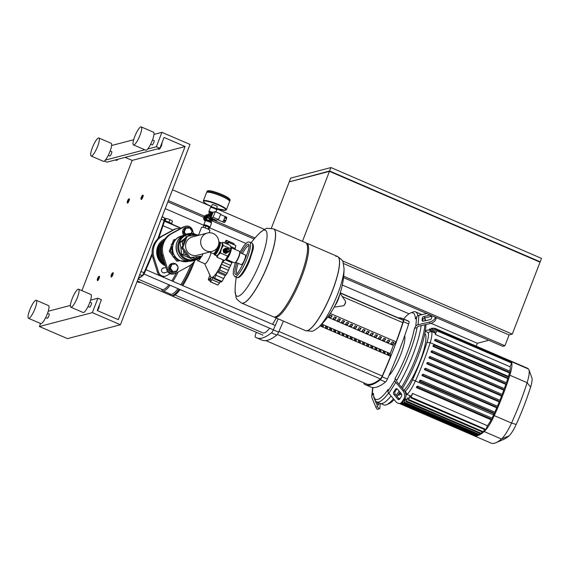 <?xml version="1.0" encoding="UTF-8"?>
<svg xmlns="http://www.w3.org/2000/svg" width="570" height="570" viewBox="0 0 570 570"><rect width="100%" height="100%" fill="white"/><g stroke="black" fill="none" stroke-linecap="round" stroke-linejoin="round"><path stroke-width="0.85" d="M140.819 282.492A5.878 5.65 -104.7 0 1 137.092 281.544M226.454 248.541A2.002 1.924 75.3 0 0 226.098 252.346A2.002 1.924 75.3 0 0 227.459 252.403M227.316 252.446L226.468 252.667A2.002 1.924 -104.7 0 1 224.038 250.579A2.002 1.924 -104.7 0 1 225.456 248.798L226.304 248.577M227.736 252.325A2.002 1.924 -104.7 0 1 225.314 249.66A2.002 1.924 -104.7 0 1 226.732 248.47M225.578 249.589A2.002 1.924 -104.7 0 1 228.798 249.061A2.002 1.924 -104.7 0 1 227.872 252.296A2.002 1.924 -104.7 0 1 225.578 249.589M227.715 251.491A1.176 1.133 -104.7 0 1 226.311 249.909A1.176 1.133 -104.7 0 1 227.117 249.211M227.836 251.456A1.176 1.133 -104.7 0 1 226.411 249.888A1.176 1.133 -104.7 0 1 227.238 249.183M227.979 251.413A1.176 1.133 -104.7 0 1 226.554 249.845A1.176 1.133 -104.7 0 1 227.387 249.147M228.128 251.377A1.176 1.133 -104.7 0 1 226.703 249.81A1.176 1.133 -104.7 0 1 227.537 249.104M226.853 249.767A1.176 1.133 -104.7 0 1 228.321 249.14A1.176 1.133 -104.7 0 1 228.962 250.679A1.176 1.133 -104.7 0 1 227.487 251.306A1.176 1.133 -104.7 0 1 226.853 249.767M227.181 249.803A0.983 0.941 -104.7 0 1 228.399 249.282A0.983 0.941 -104.7 0 1 228.933 250.565A0.983 0.941 -104.7 0 1 227.708 251.085A0.983 0.941 -104.7 0 1 227.181 249.803M218.887 242.67A6.277 1.404 113.3 0 1 218.923 242.656A6.277 1.404 113.3 0 1 219.03 242.62A6.277 1.404 113.3 0 1 218.495 247.943A6.277 1.404 113.3 0 1 214.577 254.156A6.277 1.404 113.3 0 1 214.085 253.871L214.363 254.612A6.861 1.532 -66.7 0 0 214.612 254.918A6.861 1.532 -66.7 0 0 214.89 254.925A6.861 1.532 -66.7 0 0 218.965 248.677A6.861 1.532 -66.7 0 0 220.048 242.314A6.861 1.532 -66.7 0 0 219.763 242.3A6.861 1.532 -66.7 0 0 219.649 242.343A6.861 1.532 -66.7 0 0 219.536 242.4M216.379 255.681A7.061 1.575 -66.7 0 0 216.928 256.016A7.061 1.575 -66.7 0 0 218.217 254.897A7.061 1.575 -66.7 0 0 221.338 249.026A7.061 1.575 -66.7 0 0 222.557 243.654A7.061 1.575 -66.7 0 0 221.937 243.034A7.061 1.575 -66.7 0 0 221.816 243.077M239.464 251.327A6.277 1.404 113.3 0 1 239.692 251.612A6.277 1.404 113.3 0 1 238.267 257.647A6.277 1.404 113.3 0 1 234.854 262.827A6.277 1.404 113.3 0 1 234.755 262.863A6.277 1.404 113.3 0 1 234.498 262.856L226.076 259.222A6.277 1.404 -66.7 0 0 226.333 259.229A6.277 1.404 -66.7 0 0 230.052 253.515A6.277 1.404 -66.7 0 0 231.042 247.701L239.464 251.327M235.246 262.649A5.878 1.311 -66.7 0 0 235.339 262.62A5.878 1.311 -66.7 0 0 238.538 257.761A5.878 1.311 -66.7 0 0 239.877 252.104L239.692 251.612M221.759 243.055L222.891 242.271L222.557 243.654L223.347 245.52L221.338 249.026L220.455 253.016L218.217 254.897L217.106 257.262L224.402 260.405L225.62 259.549L229.76 252.66L230.993 247.451A7.061 1.575 113.3 0 1 229.76 252.66A7.061 1.575 113.3 0 1 226.639 258.531A7.061 1.575 113.3 0 1 225.863 259.35A7.061 1.575 113.3 0 1 225.777 259.421M230.978 247.287L230.187 245.413L222.891 242.271M217.106 257.262L216.308 255.396M214.085 253.871A6.277 1.404 113.3 0 1 214.007 253.415M223.347 245.52L230.643 248.662M220.455 253.016L227.751 256.158M227.686 252.346L226.041 253.443A2.643 2.544 -104.7 0 1 225.798 253.472L223.632 252.538A2.643 2.544 -104.7 0 1 223.483 252.332L223.141 249.938A2.643 2.544 -104.7 0 1 223.226 249.703L225.471 248.128A2.643 2.544 -104.7 0 1 225.713 248.1L226.86 248.427M223.483 252.332L223.889 252.225L223.554 249.824A2.643 2.544 -104.7 0 1 223.639 249.596L225.471 248.128M223.141 249.938L223.554 249.824M225.798 253.472L224.046 252.424A2.643 2.544 -104.7 0 1 223.889 252.225M223.632 252.538L224.046 252.424M223.226 249.703L223.639 249.596M305.563 330.65A40.385 9.013 -66.7 0 0 305.606 330.671A40.385 9.013 -66.7 0 0 307.266 330.735A40.385 9.013 -66.7 0 0 332.502 290.728A40.385 9.013 -66.7 0 0 337.597 256.507L337.504 256.464A40.385 9.013 113.3 0 1 331.134 293.906A40.385 9.013 113.3 0 1 307.173 330.693A40.385 9.013 113.3 0 1 305.513 330.636A40.385 9.013 -66.7 0 0 307.173 330.693A40.385 9.013 -66.7 0 0 331.134 293.906A40.385 9.013 -66.7 0 0 337.504 256.464A40.385 9.013 -66.7 0 0 335.844 256.4M344.066 268.648A81.168 81.168 0 0 1 318.879 327.045L318.879 327.045A35.903 8.016 -66.7 0 0 337.746 293.828A35.903 8.016 -66.7 0 0 344.066 268.648L343.076 262.407C343.368 261.331 341.537 259.364 337.597 256.507A40.385 9.013 -66.7 0 0 337.547 256.486M306.062 242.991A40.385 9.013 113.3 0 1 306.617 243.148A40.385 9.013 113.3 0 1 300.255 280.59A40.385 9.013 113.3 0 1 276.293 317.376A40.385 9.013 113.3 0 1 274.626 317.312A40.385 9.013 113.3 0 1 274.134 317.013M273.586 228.898A40.385 9.013 113.3 0 1 273.629 228.912L305.57 242.692A40.385 9.013 113.3 0 1 299.2 280.134A40.385 9.013 113.3 0 1 275.239 316.92A40.385 9.013 113.3 0 1 273.579 316.856L241.637 303.083A40.385 9.013 -66.7 0 0 243.305 303.147A40.385 9.013 -66.7 0 0 267.266 266.354A40.385 9.013 -66.7 0 0 273.629 228.912A40.385 9.013 113.3 0 1 267.266 266.354A40.385 9.013 113.3 0 1 243.305 303.147A40.385 9.013 113.3 0 1 241.637 303.083A40.385 9.013 113.3 0 1 241.594 303.062M251.199 242.727A81.168 81.168 0 0 1 260.269 232.503L260.269 232.503A35.903 8.016 113.3 0 1 260.789 260.64A35.903 8.016 113.3 0 1 238.345 296.201A35.903 8.016 113.3 0 1 235.082 290.899L236.066 297.141C235.773 298.217 237.605 300.183 241.545 303.048L241.637 303.083M235.773 262.314L241.16 264.637A5.273 1.176 -66.7 0 0 241.374 264.644A5.273 1.176 -66.7 0 0 244.502 259.842A5.273 1.176 -66.7 0 0 245.335 254.954L239.956 252.631M218.823 243.518L218.887 243.547A5.273 1.176 113.3 0 1 218.061 248.435A5.273 1.176 113.3 0 1 214.933 253.237A5.273 1.176 113.3 0 1 214.712 253.23L214.356 253.073M211.769 213.971A3.235 3.107 75.3 0 0 210.708 216.728M211.912 213.615A3.235 3.107 75.3 0 0 210.53 218.809A3.235 3.107 75.3 0 0 213.672 219.835L214.014 219.742M217.861 219.792L222.343 221.723A2.943 0.656 -66.7 0 0 222.35 221.73L224.281 222.564A2.943 0.656 -66.7 0 0 224.53 222.499L222.599 221.666A2.943 0.656 -66.7 0 0 223.469 220.561L225.392 221.395A2.943 0.656 -66.7 0 0 225.798 220.633L223.868 219.799A2.943 0.656 -66.7 0 0 224.295 218.816A2.943 0.656 -66.7 0 0 224.623 217.861L226.554 218.695L225.798 220.633M226.71 217.996L224.78 217.163A2.943 0.656 -66.7 0 0 224.666 216.322L226.589 217.156L226.71 217.996A2.943 0.656 -66.7 0 1 226.554 218.695M224.666 216.322A2.943 0.656 -66.7 0 0 224.658 216.322L220.526 214.534M225.392 221.395L224.53 222.499M220.725 214.014L218.566 219.607L213.13 217.263L215.289 211.669L220.725 214.014M213.13 217.263L210.907 217.84L216.344 220.191L218.566 219.607M210.907 217.84L213.066 212.254L215.289 211.669M216.664 220.106A0.67 0.641 -104.7 0 1 215.909 220.312L211.135 218.26A0.67 0.641 -104.7 0 1 210.772 217.384L212.667 212.482A0.67 0.641 -104.7 0 1 213.501 212.126L213.515 212.133M211.62 218.716A3.235 3.107 75.3 0 0 213.871 219.685M205.293 220.875A2.551 2.444 -104.7 0 1 204.566 216.443M205.015 220.476A2.551 2.444 -104.7 0 1 204.103 219.258M203.96 218.018A2.551 2.444 -104.7 0 1 204.402 216.871M205.3 220.854L203.69 218.716L204.815 215.795L205.414 215.638M204.473 218.51L203.69 218.716M209.04 215.147L208.178 215.759L208.378 215.317M207.373 217.932L207.672 217.077L210.273 220.063M208.641 218.388L208.114 216.365L209.026 215.31M208.257 215.51L207.387 217.768M207.729 216.465L206.497 219.92A2.551 0.427 -158.9 0 1 206.596 219.856A2.551 0.427 -158.9 0 1 209.568 220.661A2.551 0.427 -158.9 0 1 211.256 221.759L211.506 223.29L209.974 227.252A3.334 0.556 -158.9 0 0 207.765 225.82A3.334 0.556 -158.9 0 0 203.882 224.765A3.334 0.556 -158.9 0 0 203.754 224.858L205.286 220.889A3.334 0.556 21.1 0 1 205.414 220.804A3.334 0.556 21.1 0 1 209.297 221.851A3.334 0.556 21.1 0 1 211.506 223.29M208.114 216.365L209.047 215.239M207.672 217.077L207.9 216.408L208.036 217.754M229.61 201.267A12.355 2.073 -158.9 0 0 229.731 201.11A12.355 2.073 -158.9 0 0 221.545 195.788A12.355 2.073 -158.9 0 0 206.682 192.218A12.355 2.073 -158.9 0 0 206.661 192.418M216.222 209.105L216.272 208.969A2.629 0.442 -158.9 0 0 214.534 207.836A2.629 0.442 -158.9 0 0 211.37 207.074L211.32 207.209A2.743 0.463 -158.9 0 1 211.263 207.038A2.743 0.463 -158.9 0 1 214.562 207.829A2.743 0.463 -158.9 0 1 216.386 209.012A2.743 0.463 -158.9 0 1 216.222 209.09M216.386 209.012L217.291 206.668A2.743 0.463 -158.9 0 0 215.467 205.485A2.743 0.463 -158.9 0 0 212.168 204.694L211.263 207.038M226.39 209.767L229.589 201.466A12.355 2.073 -158.9 0 0 229.546 201.075A12.355 2.073 -158.9 0 0 221.402 196.151A12.355 2.073 -158.9 0 0 206.839 192.311A12.355 2.073 -158.9 0 0 206.547 192.575L203.34 200.875L203.668 201.98L206.347 203.982L211.463 206.518A11.956 2.002 -158.9 0 1 204.024 201.06A11.956 2.002 -158.9 0 1 217.954 204.83A11.956 2.002 -158.9 0 1 225.435 210.294A11.956 2.002 -158.9 0 1 216.586 208.485L225.67 210.316L226.39 209.767A12.355 2.073 -158.9 0 0 218.203 204.445A12.355 2.073 -158.9 0 0 203.811 200.547A12.355 2.073 -158.9 0 0 203.34 200.875M206.839 192.311L207.338 192.104A11.956 2.002 21.1 0 1 221.438 195.816A11.956 2.002 21.1 0 1 229.325 200.59L229.546 201.075M217.469 247.423A6.277 1.404 113.3 0 1 217.441 247.487A6.277 1.404 113.3 0 1 213.266 253.693L209.482 252.061M212.175 251.356L197.085 255.31A9.469 9.091 -104.7 0 1 187.886 252.311A9.469 9.091 -104.7 0 1 186.212 242.499A9.469 9.091 -104.7 0 1 192.282 236.992L207.373 233.037A9.469 9.091 75.3 0 0 201.296 238.545A9.469 9.091 75.3 0 0 202.977 248.356A9.469 9.091 75.3 0 0 212.175 251.356A9.469 9.091 75.3 0 0 218.246 245.855A9.469 9.091 75.3 0 0 216.564 236.044A9.469 9.091 75.3 0 0 207.373 233.037M209.026 227.53L209.105 227.33A2.551 0.427 -158.9 0 0 207.416 226.233A2.551 0.427 -158.9 0 0 204.345 225.499L204.288 225.656M198.431 235.382L201.545 227.316A4.51 0.755 21.1 0 1 201.716 227.202A4.51 0.755 21.1 0 1 206.504 228.428A4.51 0.755 21.1 0 1 209.96 230.565L209.112 232.767M203.07 227.316L203.746 225.556L205.912 225.969L208.748 227.195L209.425 228L208.827 229.539M205.912 225.969L205.157 227.922M208.748 227.195L208.007 229.104M172.347 224.345L181.203 228.171M193.551 233.493L196.992 234.983M431.034 323.304L477.332 343.275L476.228 346.14M342.314 285.036L409.046 313.821M245.862 243.44L209.133 227.594M203.796 225.292L165.222 208.656M264.437 229.425L216.486 208.741M211.441 206.568L172.503 189.774M167.844 201.851L203.846 217.377M211.648 220.74L254.106 239.058M343.525 277.626L502.804 346.325L504.927 345.769L343.674 276.222M168.328 200.59L204.644 216.251M213.365 220.013L255.025 237.982M343.439 263.497L509.103 334.946L504.927 345.769M509.103 334.946L512.273 334.12L342.335 260.818M477.332 343.275L488.782 340.276M539.605 261.979L329.738 171.463M329.852 171.164L289.788 181.745M289.802 181.716L329.603 170.986L540.175 261.808L539.619 261.958M512.273 334.12L540.039 262.171L329.467 171.342L289.232 181.887L271.349 228.228M540.175 261.808L541.5 258.381L330.928 167.559L290.693 178.104L289.368 181.531M329.603 170.986L330.928 167.559M302.456 241.345L329.467 171.342M140.961 198.887L141.139 199.386A2.351 0.527 -66.7 0 0 141.225 199.486A2.351 0.527 -66.7 0 0 142.792 197.163A2.351 0.527 -66.7 0 0 143.091 195.168A2.351 0.527 -66.7 0 0 142.956 195.175L142.472 195.382A1.959 0.435 113.3 0 1 142.336 197.035A1.959 0.435 113.3 0 1 140.961 198.887A1.959 0.435 113.3 0 1 141.282 197.313A1.959 0.435 113.3 0 1 142.472 195.382M127.196 202.5L127.374 202.991A2.351 0.527 -66.7 0 0 127.459 203.098A2.351 0.527 -66.7 0 0 129.027 200.768A2.351 0.527 -66.7 0 0 129.326 198.773A2.351 0.527 -66.7 0 0 129.19 198.787L128.706 198.994A1.959 0.435 113.3 0 1 128.571 200.647A1.959 0.435 113.3 0 1 127.196 202.5A1.959 0.435 113.3 0 1 127.516 200.925A1.959 0.435 113.3 0 1 128.706 198.994M111.043 276.429L111.221 276.92A2.351 0.527 -66.7 0 0 111.307 277.027A2.351 0.527 -66.7 0 0 112.874 274.697A2.351 0.527 -66.7 0 0 113.174 272.709A2.351 0.527 -66.7 0 0 113.038 272.716L112.554 272.923A1.959 0.435 113.3 0 1 112.418 274.576A1.959 0.435 113.3 0 1 111.043 276.429A1.959 0.435 113.3 0 1 111.357 274.854A1.959 0.435 113.3 0 1 112.554 272.923M97.278 280.034L97.456 280.533A2.351 0.527 -66.7 0 0 97.541 280.632A2.351 0.527 -66.7 0 0 99.109 278.31A2.351 0.527 -66.7 0 0 99.408 276.315A2.351 0.527 -66.7 0 0 99.273 276.322L98.788 276.528A1.959 0.435 113.3 0 1 98.653 278.181A1.959 0.435 113.3 0 1 97.278 280.034A1.959 0.435 113.3 0 1 97.591 278.459A1.959 0.435 113.3 0 1 98.788 276.528M172.161 263.404A4.702 4.517 75.3 0 0 171.549 272.317A4.702 4.517 75.3 0 0 174.548 272.503M177.861 266.803A4.702 4.517 75.3 0 0 168.962 267.565A4.702 4.517 75.3 0 0 174.677 272.467A4.702 4.517 75.3 0 0 177.997 267.615M172.04 271.662L176.714 270.942L178.161 267.195L175.724 263.96L171.841 264.473L171.05 264.68L169.603 268.427L172.04 271.662L176.714 270.942M171.841 264.473L170.394 268.221L169.603 268.427M170.394 268.221L172.831 271.455M183.782 235.011A4.702 4.517 -104.7 0 1 186.077 227.337M184.017 234.904A4.702 4.517 -104.7 0 1 189.069 227.523A4.702 4.517 -104.7 0 1 191.777 230.736M191.912 231.548A4.702 4.517 -104.7 0 1 191.684 233.472M185.122 234.491L183.519 232.368L184.965 228.62L185.763 228.406L189.639 227.9L192.076 231.135L191.185 233.444M185.898 234.27L184.317 232.154L183.519 232.368M184.317 232.154L185.763 228.406M223.141 259.87A17.841 3.983 113.3 0 1 210.708 276.813L204.644 263.689M211.071 252.752A7.845 1.753 113.3 0 1 210.031 256.001A7.845 1.753 113.3 0 1 204.808 263.76L197.79 260.732A7.845 1.753 113.3 0 1 197.412 259.215M201.581 256.187A7.845 1.753 113.3 0 1 197.79 260.732M225.977 243.604A3.356 0.748 113.3 0 1 226.319 242.1A2.736 0.613 -66.7 0 0 226.475 240.326A2.736 0.613 -66.7 0 0 226.361 240.319A22.544 5.03 113.3 0 1 226.361 240.319A2.736 0.613 -66.7 0 0 224.872 242.478A3.356 0.748 113.3 0 1 224.623 243.019M209.012 273.151A2.736 0.613 -66.7 0 0 209.119 273.913A2.736 0.613 -66.7 0 0 209.347 273.864M209.903 275.068A3.356 0.748 113.3 0 1 209.176 276.97A2.736 0.613 -66.7 0 0 208.378 279.806A22.544 5.03 113.3 0 0 208.385 279.834A2.736 0.613 -66.7 0 0 208.506 280.062A2.736 0.613 -66.7 0 0 209.475 279.108A3.356 0.748 113.3 0 1 210.665 277.946L210.665 277.946A3.356 0.748 113.3 0 1 210.387 280.02A2.736 0.613 -66.7 0 0 210.237 281.794A2.736 0.613 -66.7 0 0 210.344 281.801L217.719 284.986M220.561 281.552L217.904 285.05L210.359 281.794A2.736 0.613 -66.7 0 0 211.833 279.642A3.356 0.748 113.3 0 1 213.273 277.269L213.743 277.469M222.029 281.459L214.484 278.203A2.736 0.613 -66.7 0 0 215.937 275.196A3.356 0.748 113.3 0 1 217.234 272.239L225.228 275.688L222.029 281.459A22.544 5.03 113.3 0 1 222.001 281.495L221.509 281.352M213.273 277.269A3.356 0.748 113.3 0 1 213.586 277.184A3.356 0.748 113.3 0 1 213.729 277.996A2.736 0.613 -66.7 0 0 213.85 278.659A2.736 0.613 -66.7 0 0 214.455 278.238L222.001 281.495M227.188 273.272L219.642 270.016A2.736 0.613 -66.7 0 0 220.69 266.959A3.356 0.748 113.3 0 1 221.502 264.224L229.496 267.672L227.188 273.272A22.544 5.03 113.3 0 1 227.152 273.329L225.228 275.688M217.234 272.239A3.356 0.748 113.3 0 1 218.239 271.37A3.356 0.748 113.3 0 1 218.317 271.434A2.736 0.613 -66.7 0 0 218.381 271.484L226.098 274.79M218.381 271.484A2.736 0.613 -66.7 0 0 219.607 270.08L227.152 273.329M232.289 261.901L231.997 262.685A22.544 5.03 113.3 0 1 231.976 262.756L229.496 267.672M221.502 264.224A3.356 0.748 113.3 0 1 222.913 262.086A2.736 0.613 -66.7 0 0 224.095 260.276M235.873 245.542L228.328 242.293A2.736 0.613 -66.7 0 0 228.2 242.065L235.873 245.542A22.544 5.03 113.3 0 1 235.873 245.57L235.032 249.418M227.85 244.409A2.736 0.613 -66.7 0 0 228.328 242.321L235.873 245.57M233.907 243.575L234.213 244.658M228.2 242.065A2.736 0.613 -66.7 0 0 227.231 243.012A3.356 0.748 113.3 0 1 226.604 243.874M203.006 253.764L202.129 256.044L190.266 257.604L182.82 247.715L187.245 236.265L198.673 234.755M182.82 247.715L181.659 248.021L186.077 236.571L187.245 236.265M202.129 256.044L189.097 257.911L181.659 248.021M190.266 257.604L189.097 257.911M180.277 260.69L176.714 261.16L173.736 257.205M172.888 256.072L169.269 251.27L171.42 245.698M172.126 243.874L173.686 239.813L176.009 239.357M169.269 251.27L170.437 250.964L171.698 247.686M173.636 242.663L174.855 239.514M180.02 260.568L177.876 260.853L175.802 258.096M176.714 261.16L177.876 260.853M172.567 253.792L170.437 250.964M185.642 226.233L184.587 226.511A5.878 5.65 75.3 0 0 183.369 226.995L170.63 233.921A18.432 17.698 75.3 0 0 162.258 255.617L166.782 269.981A5.878 5.65 75.3 0 0 173.65 273.956L174.712 273.678A5.878 5.65 -104.7 0 1 167.837 269.703L163.319 255.339A18.432 17.698 -104.7 0 1 171.691 233.643L184.431 226.718A5.878 5.65 -104.7 0 1 192.517 230.202L193.636 233.764M195.097 260.212A18.432 17.698 -104.7 0 1 188.67 266.268L175.93 273.194A5.878 5.65 -104.7 0 1 174.712 273.678M200.968 256.343A5.878 1.311 113.3 0 1 198.567 258.93L198.168 258.759M185.592 237.825L180.049 242.264L181.794 254.583L188.905 257.654M189.411 257.868L192.938 259.393L195.161 258.809L197.697 256.778M194.363 235.325L191.67 234.163L189.447 234.747L187.608 236.215M177.063 258.637L173.002 256.885L171.257 244.566L173.786 242.542M171.257 244.566L173.152 244.067M173.002 256.885L174.99 256.365M191.67 234.163L189.397 235.98M184.922 239.557L182.272 241.68L182.763 245.164M180.049 242.264L182.272 241.68M183.519 250.494L184.017 253.999L187.188 255.367M181.794 254.583L184.017 253.999M192.147 257.512L195.161 258.809M163.497 241.203A13.723 13.181 75.3 0 0 159.265 246.917A13.723 13.181 75.3 0 0 164.858 263.882M163.54 241.11A13.723 13.181 75.3 0 0 159.158 246.945A13.723 13.181 75.3 0 0 164.901 263.995M163.711 240.804A13.723 13.181 75.3 0 0 158.738 247.059A13.723 13.181 75.3 0 0 165.036 264.437M162.799 268.149A2.551 2.444 -104.7 0 1 163.212 268.178M164.267 267.9A2.551 2.444 75.3 0 0 163.049 272.759A2.551 2.444 75.3 0 0 165.464 272.453M164.929 238.908A14.763 14.179 75.3 0 0 156.7 252.41A14.763 14.179 75.3 0 0 165.492 265.877M165.101 264.651A13.587 13.046 -104.7 0 1 157.541 253.03A13.587 13.046 -104.7 0 1 163.69 240.818M179.864 228.898A5.878 5.65 75.3 0 0 175.161 229.147L162.429 236.066A18.432 17.698 75.3 0 0 154.057 257.761L158.574 272.132A5.878 5.65 75.3 0 0 166.668 275.623L170.174 273.714M165.45 276.101L164.388 276.379A5.878 5.65 -104.7 0 1 157.512 272.41L152.995 258.039A18.432 17.698 -104.7 0 1 161.367 236.343L174.107 229.418A5.878 5.65 -104.7 0 1 175.325 228.941L176.379 228.663M417.803 315.801A49.013 10.944 -66.7 0 0 415.58 311.876A49.013 10.944 -66.7 0 0 412.766 312.082L410.343 313.115A47.054 10.502 113.3 0 1 415.387 318.922L416.691 316.849L415.751 326.268A3.919 3.128 5.7 0 1 418.002 324.765L429.445 322.079L430.072 323.582L418.629 326.275A1.959 1.56 -174.3 0 0 417.504 327.023L417.076 327.7L414.447 328.334L415.751 326.268M396.727 380.432L396.67 381.017A1.959 1.097 32.2 0 0 397.105 382.064L404.244 390.507L402.926 390.806L395.78 382.363A3.919 2.195 -147.8 0 1 394.917 380.254L395.096 378.48L396.727 380.432A49.013 10.944 -66.7 0 0 409.403 353.414A49.013 10.944 -66.7 0 0 417.076 327.7M412.915 354.925A49.013 10.944 -66.7 0 0 421.152 325.684A49.013 10.944 113.3 0 1 412.915 354.925A49.013 10.944 113.3 0 1 398.929 384.223A49.013 10.944 -66.7 0 0 412.915 354.925M420.61 314.961A49.013 10.944 -66.7 0 0 419.093 313.386A49.013 10.944 113.3 0 1 420.61 314.961M431.882 315.737A1.959 1.083 157.4 0 1 431.882 315.759L431.647 318.11A1.959 1.083 157.4 0 1 429.68 319.727L423.802 321.11A1.959 1.083 157.4 0 1 422.106 320.682A1.959 1.083 157.4 0 1 422.064 320.368L422.299 318.01A1.959 1.083 157.4 0 1 424.272 316.4L430.151 315.018A1.959 1.083 157.4 0 1 430.193 315.003M431.811 316.485A1.959 1.083 -22.6 0 0 430.778 316.521L424.899 317.903A1.959 1.083 -22.6 0 0 422.926 319.521L422.762 321.145M393.763 391.968L395.495 389.217A1.959 1.418 77.4 0 1 396.221 388.676A1.959 1.418 77.4 0 1 397.518 389.21L401.187 393.549A1.959 1.418 77.4 0 1 401.48 396.293L399.748 399.036A1.959 1.418 77.4 0 1 399.021 399.584A1.959 1.418 77.4 0 1 397.725 399.043L394.055 394.704A1.959 1.418 77.4 0 1 393.763 391.968L395.088 391.668A1.959 1.418 -102.6 0 0 395.38 394.411L399.05 398.743A1.959 1.418 -102.6 0 0 399.627 399.2M396.941 388.761A1.959 1.418 -102.6 0 0 396.82 388.925L395.088 391.668M426.745 313.514L418.943 315.353A3.919 3.128 -174.3 0 0 416.691 316.849M430.072 323.582A5.878 3.256 -22.6 0 0 435.986 318.744L435.352 317.241A5.878 3.256 157.4 0 1 429.445 322.079M435.986 318.744L436.1 317.554M373.799 396.328A1.959 1.56 -174.3 0 0 373.692 396.713A1.959 1.56 -174.3 0 0 373.792 397.347L377.668 406.638L375.815 407.08L371.939 397.782A3.919 3.128 5.7 0 1 371.74 396.521A3.919 3.128 5.7 0 1 372.132 395.395L373.443 393.328A47.054 10.502 113.3 0 0 374.062 397.226A47.054 10.502 113.3 0 0 388.163 389.467L387.985 391.241A3.919 2.195 32.2 0 0 388.847 393.35L395.993 401.786A5.878 4.247 77.4 0 0 399.876 403.41L401.202 403.111A5.878 4.247 -102.6 0 0 403.389 401.472L405.12 398.729A5.878 4.247 -102.6 0 0 404.244 390.507M403.389 401.472L402.064 401.772A5.878 4.247 77.4 0 1 399.876 403.41M402.064 401.772L403.795 399.029L405.12 398.729M402.926 390.806A5.878 4.247 77.4 0 1 403.795 399.029M414.447 328.334A47.054 10.502 113.3 0 1 395.096 378.48M403.603 318.979A47.054 10.502 113.3 0 1 410.343 313.115M374.062 397.226L374.974 399.698A49.013 10.944 -66.7 0 0 376.756 401.886A49.013 10.944 -66.7 0 0 388.605 393.043M378.836 402.783L378.651 404.615A1.959 0.47 -103.2 0 1 378.473 405.021A1.959 0.47 -103.2 0 1 377.903 404.287L376.934 401.964M375.815 407.08A5.878 1.404 76.8 0 0 377.511 409.274L379.371 408.832A5.878 1.404 -103.2 0 1 377.668 406.638M380.112 403.332A5.878 1.404 -103.2 0 1 380.14 405.277L379.905 407.628A5.878 1.404 -103.2 0 1 379.371 408.832M393.45 398.786A49.013 10.944 113.3 0 1 386.595 404.707A49.013 10.944 113.3 0 1 383.774 404.914L380.268 403.396A49.013 10.944 -66.7 0 0 391.041 395.943A49.013 10.944 113.3 0 1 380.268 403.396L376.756 401.886M424.878 333.386A33.096 7.389 113.3 0 1 420.126 361.017A33.096 7.389 113.3 0 1 404.045 390.265M424.65 317.974A49.013 10.944 113.3 0 1 425.021 320.817M424.921 324.793A49.013 10.944 113.3 0 1 416.421 356.442A49.013 10.944 113.3 0 1 401.515 387.279M399.114 391.091A49.013 10.944 113.3 0 1 396.164 395.345M386.595 404.707L389.011 403.674A47.054 10.502 -66.7 0 0 394.148 399.613M396.976 396.3A47.054 10.502 -66.7 0 0 399.998 392.146M402.449 388.384A47.054 10.502 -66.7 0 0 417.646 357.333A47.054 10.502 -66.7 0 0 425.925 324.558M425.612 320.682A47.054 10.502 -66.7 0 0 425.291 319.563L424.7 317.96M425.22 331.476A78.51 17.527 113.3 0 1 427.942 332.695A16.252 3.627 113.3 0 1 426.966 342.456A78.51 17.527 113.3 0 1 412.573 379.762A16.252 3.627 113.3 0 1 405.384 391.155A78.51 17.527 113.3 0 1 404.957 391.519M401.48 393.984A78.51 17.527 113.3 0 1 397.789 395.238M398.936 398.615A81.082 18.105 -66.7 0 0 400.119 398.459M405.982 395.224A81.082 18.105 -66.7 0 0 406.987 394.383A18.824 4.204 -66.7 0 0 415.309 381.188A81.082 18.105 -66.7 0 0 430.179 342.663A18.824 4.204 -66.7 0 0 431.305 331.355A81.082 18.105 -66.7 0 0 429.965 330.429A81.082 18.105 -66.7 0 0 425.341 330.75M494.119 413.777L419.299 381.508L420.261 381.252L420.703 380.169L495.522 412.445L495.081 413.528L494.119 413.777A81.082 18.105 113.3 0 1 493.591 414.953A18.824 4.204 113.3 0 1 492.045 418.152M419.299 381.508A81.082 18.105 -66.7 0 0 419.791 380.404L420.703 380.169M496.741 407.828L421.914 375.552L422.847 375.309L423.289 374.226L498.116 406.503L497.674 407.578L496.741 407.828A81.082 18.105 113.3 0 1 494.846 412.153M421.914 375.552A81.082 18.105 -66.7 0 0 422.384 374.462L423.289 374.226L498.095 406.503M499.213 401.914L424.394 369.638L425.305 369.403L425.747 368.32L500.574 400.596L500.132 401.672L499.213 401.914A81.082 18.105 113.3 0 1 497.432 406.203M424.394 369.638A81.082 18.105 -66.7 0 0 424.835 368.555L425.747 368.32L500.574 400.596M428.091 362.463L502.897 394.718L502.455 395.801L501.557 396.036A81.082 18.105 113.3 0 1 499.876 400.29M501.557 396.036L426.731 363.76A81.082 18.105 -66.7 0 0 427.151 362.684L428.07 362.449L427.628 363.525L426.731 363.76M503.759 390.194L428.932 357.917A81.082 18.105 -66.7 0 0 429.331 356.849L430.264 356.606L505.091 388.882L504.649 389.958L503.759 390.194A81.082 18.105 113.3 0 1 502.177 394.411M432.352 350.821L507.157 383.076L506.716 384.151L505.825 384.387A81.082 18.105 113.3 0 1 504.35 388.562M505.825 384.387L431.005 352.118A81.082 18.105 -66.7 0 0 431.369 351.049L432.331 350.799L431.889 351.882L431.005 352.118M434.276 345.049L509.088 377.304L508.647 378.387L507.756 378.615A81.082 18.105 113.3 0 1 506.388 382.741M507.756 378.615L432.929 346.346A81.082 18.105 -66.7 0 0 433.271 345.285L434.262 345.028L433.82 346.111L432.929 346.346M510.798 371.59L435.979 339.314L435.537 340.397L434.611 340.639A18.824 4.204 -66.7 0 0 434.846 339.606L435.979 339.314L510.798 371.59L510.364 372.673L509.438 372.915A18.824 4.204 113.3 0 1 508.454 376.428A81.082 18.105 113.3 0 1 508.283 376.955M412.053 394.169A18.824 4.204 -66.7 0 0 412.609 393.464L487.435 425.74L485.697 430.029L410.763 397.824L412.053 394.169M417.917 386.189L492.722 418.444L492.28 419.527L491.169 419.812A18.824 4.204 113.3 0 1 487.435 425.74M491.169 419.812L416.349 387.543A18.824 4.204 -66.7 0 0 416.948 386.41L417.874 386.168L492.722 418.444M404.322 399.998L405.049 400.311M405.79 399.121L404.194 402.819L405.441 399.285A81.082 18.105 -66.7 0 0 405.79 399.121L406.873 399.584M407.799 397.931L406.175 401.7L407.415 398.188A81.082 18.105 -66.7 0 0 407.799 397.931L408.875 398.394M409.987 396.257L408.327 400.126L409.566 396.606A81.082 18.105 -66.7 0 0 409.987 396.257L411.07 396.727M400.845 393.143A33.096 7.389 113.3 0 1 398.779 393.884M416.349 387.543L417.454 387.251L417.896 386.168M435.615 333.101L434.54 332.638L435.879 328.854L510.706 361.131A85.001 18.974 113.3 0 1 511.205 361.565A22.743 5.08 113.3 0 1 511.732 362.556L510.178 366.802L435.352 334.526L436.884 330.251L511.732 362.556A22.743 5.08 113.3 0 1 510.798 371.861A22.743 5.08 113.3 0 1 509.837 375.231A85.001 18.974 113.3 0 1 509.053 377.682A85.001 18.974 113.3 0 1 507.108 383.489A85.001 18.974 113.3 0 1 505.034 389.339A85.001 18.974 113.3 0 1 502.826 395.217A85.001 18.974 113.3 0 1 500.481 401.13A85.001 18.974 113.3 0 1 498.009 407.08A85.001 18.974 113.3 0 1 495.401 413.065A85.001 18.974 113.3 0 1 494.254 415.616A22.743 5.08 113.3 0 1 492.544 419.178A22.743 5.08 113.3 0 1 485.697 430.029A22.743 5.08 113.3 0 1 484.194 431.561A85.001 18.974 113.3 0 1 483.218 432.374L408.327 400.126M400.845 403.19L400.76 403.724L401.159 403.118M476.036 435.252L475.58 435.993A85.001 18.974 113.3 0 1 474.119 435.779L474.119 435.779A85.001 18.974 113.3 0 1 473.741 435.637A85.001 18.974 113.3 0 1 473.378 435.459M474.511 435.195L474.119 435.779L399.363 403.482M477.838 434.582L477.61 435.181L402.783 402.912L402.392 403.489L402.748 402.263M477.61 435.181L477.218 435.765A85.001 18.974 113.3 0 1 475.594 435.993L400.76 403.724M402.783 402.912L403.268 401.658M412.609 393.464L410.763 397.824M484.4 429.588L483.218 432.374A85.001 18.974 113.3 0 1 481.051 433.962L406.175 401.7M479.819 433.464L479.021 435.095L404.194 402.819M481.971 431.889L481.051 433.962A85.001 18.974 113.3 0 1 479.057 435.088A85.001 18.974 113.3 0 1 477.24 435.765L402.392 403.489M505.091 388.882L430.264 356.606L429.823 357.689L428.932 357.917M509.438 372.915L434.611 340.639M510.178 366.802A18.824 4.204 113.3 0 1 509.815 371.163M435.879 328.854L434.319 332.46A81.082 18.105 -66.7 0 1 434.54 332.638M433.286 331.868L434.597 328.178L509.416 360.454A85.001 18.974 113.3 0 1 509.794 360.596A85.001 18.974 113.3 0 1 510.706 361.131L510.485 362M436.884 330.251L435.273 333.992A18.824 4.204 -66.7 0 1 435.352 334.526M431.96 331.291L433.129 327.964L431.718 331.191M434.597 328.178L433.043 331.761M430.393 330.614L431.497 328.192L430.642 330.721M429.025 330.151L429.695 328.862L429.288 330.208M509.794 360.596L527.058 368.042A85.001 18.974 113.3 0 1 528.468 369.011A22.743 5.08 113.3 0 1 528.917 369.766A22.743 5.08 113.3 0 1 527.1 382.677A85.001 18.974 113.3 0 1 511.518 423.061A22.743 5.08 113.3 0 1 501.457 439.007A85.001 18.974 113.3 0 1 495.893 442.726A85.001 18.974 113.3 0 1 491.012 443.082L473.741 435.637M495.893 442.726L503.83 439.335A78.575 17.542 -66.7 0 0 508.974 435.893A16.309 3.641 -66.7 0 0 516.185 424.458A78.575 17.542 -66.7 0 0 530.592 387.123A16.309 3.641 -66.7 0 0 531.895 377.867L528.917 369.766M400.746 319.022L400.767 318.951A127.438 28.45 113.3 0 1 401.351 319.286L399.599 318.523A127.438 28.45 -66.7 0 0 399.014 318.195L400.767 318.951M396.627 317.241L396.656 317.177A127.438 28.45 113.3 0 1 397.24 317.504L395.48 316.749A127.438 28.45 -66.7 0 0 394.896 316.414L396.656 317.177M392.509 315.466L392.538 315.395A127.438 28.45 113.3 0 1 393.122 315.73L391.369 314.975A127.438 28.45 -66.7 0 0 390.778 314.64L392.538 315.395M388.391 313.692L388.419 313.621A127.438 28.45 113.3 0 1 389.004 313.956L387.251 313.201A127.438 28.45 -66.7 0 0 386.667 312.866L388.419 313.621M384.273 311.918L384.301 311.847A127.438 28.45 113.3 0 1 384.885 312.182L383.133 311.427A127.438 28.45 -66.7 0 0 382.548 311.092L384.301 311.847M380.154 310.144L380.183 310.073A127.438 28.45 113.3 0 1 380.767 310.408L379.014 309.645A127.438 28.45 -66.7 0 0 378.43 309.318L380.183 310.073M376.043 308.363L376.065 308.299A127.438 28.45 113.3 0 1 376.656 308.627L374.896 307.871A127.438 28.45 -66.7 0 0 374.312 307.536L376.065 308.299M371.925 306.589L371.953 306.517A127.438 28.45 113.3 0 1 372.538 306.852L370.778 306.097A127.438 28.45 -66.7 0 0 370.194 305.762L371.953 306.517M367.807 304.815L367.835 304.743A127.438 28.45 113.3 0 1 368.42 305.078L366.667 304.323A127.438 28.45 -66.7 0 0 366.075 303.988L367.835 304.743M363.689 303.041L363.717 302.969A127.438 28.45 113.3 0 1 364.301 303.304L362.548 302.542A127.438 28.45 -66.7 0 0 361.964 302.214L363.717 302.969M359.57 301.259L359.599 301.195A127.438 28.45 113.3 0 1 360.183 301.523L358.43 300.768A127.438 28.45 -66.7 0 0 357.846 300.433L359.599 301.195M355.459 299.485L355.481 299.414A127.438 28.45 113.3 0 1 356.065 299.749L354.312 298.993A127.438 28.45 -66.7 0 0 353.728 298.659L355.481 299.414M351.341 297.711L351.362 297.64A127.438 28.45 113.3 0 1 351.954 297.975L350.194 297.219A127.438 28.45 -66.7 0 0 349.61 296.885L351.362 297.64M347.223 295.937L347.251 295.866A127.438 28.45 113.3 0 1 347.835 296.201L346.083 295.445A127.438 28.45 -66.7 0 0 345.491 295.11L347.251 295.866M343.104 294.156L343.133 294.091A127.438 28.45 113.3 0 1 343.717 294.426L341.964 293.664A127.438 28.45 -66.7 0 0 341.38 293.336L343.133 294.091M330.301 313.493L396.136 341.886A127.438 28.45 -66.7 0 0 402.805 322.634A3.919 0.876 -66.7 0 0 403.054 320.148A127.438 28.45 -66.7 0 0 401.651 319.321L340.254 292.838M327.714 317.12L393.343 345.427L390.186 353.607L390.571 356.314L320.055 325.905L390.564 356.314A127.438 28.45 -66.7 0 1 382.214 376.008L278.915 331.455M265.848 340.596L366.118 383.845A127.438 28.45 -66.7 0 0 380.382 378.907A3.919 0.876 -66.7 0 0 382.214 376.008M388.868 375.751A23.527 5.251 -66.7 0 0 400.767 354.462A23.527 5.251 -66.7 0 0 404.664 335.794M392.595 344.316L390.835 343.56L392.231 341.786L393.991 342.541L392.595 344.316L393.378 342.278M387.472 354.134L387.279 352.78L389.032 353.535L389.224 354.889L387.472 354.134M388.612 354.626L389.032 353.535M388.476 342.541L386.724 341.779L388.12 340.012L389.873 340.767L388.476 342.541L389.26 340.504M383.353 352.353L383.161 350.999L384.921 351.761L385.106 353.115L383.353 352.353M384.501 352.851L384.921 351.761M384.358 340.76L382.605 340.005L384.002 338.238L385.755 338.993L384.358 340.76L385.142 338.73M379.235 350.579L379.043 349.225L380.803 349.98L380.995 351.334L379.235 350.579M380.382 351.07L380.803 349.98M380.24 338.986L378.487 338.231L379.884 336.457L381.636 337.219L380.24 338.986L381.024 336.956M375.117 348.804L374.932 347.451L376.684 348.206L376.877 349.56L375.117 348.804M376.264 349.296L376.684 348.206M376.122 337.212L374.369 336.457L375.765 334.683L377.518 335.438L376.122 337.212L376.913 335.174M371.006 347.03L370.814 345.677L372.566 346.432L372.759 347.786L371.006 347.03M372.146 347.522L372.566 346.432M372.011 335.438L370.251 334.676L371.647 332.909L373.407 333.664L372.011 335.438L372.794 333.4M366.888 345.249L366.695 343.895L368.448 344.658L368.64 346.011L366.888 345.249M368.028 345.748L368.448 344.658M367.892 333.657L366.132 332.901L367.536 331.134L369.289 331.89L367.892 333.657L368.676 331.626M362.769 343.475L362.577 342.121L364.33 342.876L364.522 344.23L362.769 343.475M363.909 343.966L364.33 342.876M363.774 331.882L362.021 331.127L363.418 329.36L365.171 330.115L363.774 331.882L364.558 329.852M358.651 341.701L358.459 340.347L360.219 341.102L360.404 342.456L358.651 341.701M359.798 342.192L360.219 341.102M359.656 330.108L357.903 329.353L359.299 327.579L361.052 328.341L359.656 330.108L360.44 328.078M354.533 339.927L354.341 338.573L356.1 339.328L356.293 340.682L354.533 339.927M355.68 340.418L356.1 339.328M355.538 328.334L353.785 327.572L355.181 325.805L356.934 326.56L355.538 328.334L356.321 326.296M350.422 338.153L350.229 336.799L351.982 337.554L352.174 338.908L350.422 338.153M351.562 338.644L351.982 337.554M351.419 326.553L349.666 325.798L351.063 324.031L352.823 324.786L351.419 326.553L352.21 324.522M346.304 336.371L346.111 335.017L347.864 335.78L348.056 337.134L346.304 336.371M347.444 336.863L347.864 335.78M347.308 324.779L345.548 324.024L346.945 322.257L348.705 323.012L347.308 324.779L348.092 322.748M342.185 334.597L341.993 333.243L343.746 333.999L343.938 335.352L342.185 334.597M343.325 335.089L343.746 333.999M343.19 323.005L341.437 322.25L342.834 320.475L344.586 321.238L343.19 323.005L343.974 320.974M338.067 332.823L337.875 331.469L339.627 332.224L339.82 333.578L338.067 332.823M339.207 333.315L339.627 332.224M339.072 321.231L337.319 320.475L338.715 318.701L340.468 319.457L339.072 321.231L339.855 319.193M333.949 331.049L333.756 329.695L335.516 330.45L335.709 331.804L333.949 331.049M335.096 331.541L335.516 330.45M334.953 319.457L333.201 318.694L334.597 316.927L336.35 317.682L334.953 319.457L335.737 317.419M329.831 329.268L329.645 327.914L331.398 328.676L331.59 330.03L329.831 329.268M330.978 329.766L331.398 328.676M330.835 317.675L329.082 316.92L330.479 315.153L332.232 315.908L330.835 317.675L331.626 315.645M325.719 327.493L325.527 326.14L327.28 326.895L327.472 328.249L325.719 327.493M326.859 327.985L327.28 326.895M322.741 326.211L323.161 325.121L323.354 326.475L321.601 325.719L321.43 324.501M321.516 324.416L323.161 325.121M321.801 324.109L390.186 353.607M396.136 341.886L393.343 345.427M278.132 318.822A135.396 30.231 113.3 0 1 273.344 329.88A3.919 0.876 113.3 0 1 271.498 332.809A135.396 30.231 113.3 0 1 256.642 337.81A135.396 30.231 113.3 0 1 255.317 337.048A3.919 0.876 113.3 0 1 255.567 334.54A135.396 30.231 113.3 0 1 256.3 332.303M398.394 317.91A135.396 30.231 113.3 0 1 402.327 318.43A135.396 30.231 113.3 0 1 403.653 319.186A3.919 0.876 113.3 0 1 403.403 321.701A135.396 30.231 113.3 0 1 382.142 376.806A3.919 0.876 113.3 0 1 380.29 379.734A135.396 30.231 113.3 0 1 365.441 384.736A135.396 30.231 113.3 0 1 364.116 383.973A3.919 0.876 113.3 0 1 364.002 382.933M402.327 318.43L407.593 320.703A135.396 30.231 113.3 0 1 408.918 321.459L403.653 319.186M256.642 337.81L261.908 340.076A135.396 30.231 -66.7 0 0 276.764 335.082A3.919 0.876 -66.7 0 0 278.609 332.153A135.396 30.231 -66.7 0 0 283.397 321.095M403.403 321.701L408.669 323.967A3.919 0.876 -66.7 0 0 408.918 321.459M408.669 323.967A135.396 30.231 113.3 0 1 387.408 379.078L382.142 376.806M380.29 379.734L385.555 382.007A3.919 0.876 -66.7 0 0 387.408 379.078M385.555 382.007A135.396 30.231 113.3 0 1 370.707 387.009L365.441 384.736M174.99 295.004L262.898 332.923A30.78 6.869 -66.7 0 0 269.681 328.213M272.488 324.302A30.78 6.869 -66.7 0 0 276.243 318.01M194.733 260.768A32.739 7.31 113.3 0 1 182.799 285.613M180.091 289.574A32.739 7.31 113.3 0 1 173.273 295.866A32.739 7.31 113.3 0 1 171.926 295.816L171.05 295.438A32.739 7.31 113.3 0 1 169.853 293.978L169.803 293.835M192.845 263.084A32.739 7.31 113.3 0 1 181.923 285.235M179.215 289.197A32.739 7.31 113.3 0 1 172.397 295.488A32.739 7.31 113.3 0 1 171.05 295.438M190.893 264.822A31.763 7.089 113.3 0 1 180.797 284.751M178.04 288.684A31.763 7.089 113.3 0 1 171.862 294.206A31.763 7.089 113.3 0 1 170.558 294.163L162.664 290.757A31.763 7.089 113.3 0 1 161.502 289.339L161.438 289.161M178.225 271.947A31.763 7.089 113.3 0 1 172.895 281.345M170.145 285.278A31.763 7.089 113.3 0 1 163.968 290.8A31.763 7.089 113.3 0 1 162.664 290.757M176.379 272.945A30.78 6.869 113.3 0 1 171.77 280.853M168.955 284.772A30.78 6.869 113.3 0 1 163.44 289.524A30.78 6.869 113.3 0 1 162.172 289.474L138.047 279.072M168.92 222.193L169.91 219.621L166.205 218.403L164.979 219.001M165.229 220.932L166.205 218.403M171.584 223.547L172.518 221.124L169.91 219.621M172.268 224.559L172.34 224.373A4.902 0.819 -158.9 0 0 169.732 222.549A4.902 0.819 -158.9 0 0 164.652 220.804M98.888 138.018L111.171 143.312A9.804 2.187 113.3 0 1 109.932 151.62A9.804 2.187 113.3 0 1 103.405 161.317L91.122 156.016A9.804 2.187 113.3 0 1 92.354 147.708A9.804 2.187 113.3 0 1 98.888 138.018A9.804 2.187 113.3 0 1 97.648 146.326A9.804 2.187 113.3 0 1 91.122 156.016M110.174 151L111.727 151.67A2.351 0.527 113.3 0 1 111.435 153.665A2.351 0.527 113.3 0 1 109.867 155.988L108.307 155.318M141.239 126.918L153.522 132.212A9.804 2.187 113.3 0 1 152.29 140.519A9.804 2.187 113.3 0 1 145.756 150.216L133.473 144.923A9.804 2.187 113.3 0 1 134.712 136.615A9.804 2.187 113.3 0 1 141.239 126.918A9.804 2.187 113.3 0 1 140.006 135.225A9.804 2.187 113.3 0 1 133.473 144.923M152.525 139.899L154.085 140.569A2.351 0.527 113.3 0 1 153.786 142.564A2.351 0.527 113.3 0 1 152.219 144.887L150.658 144.217M36.266 300.305L48.55 305.606A9.804 2.187 113.3 0 1 47.31 313.913A9.804 2.187 113.3 0 1 40.784 323.603L28.5 318.309A9.804 2.187 113.3 0 1 29.733 310.002A9.804 2.187 113.3 0 1 36.266 300.305A9.804 2.187 113.3 0 1 35.026 308.612A9.804 2.187 113.3 0 1 28.5 318.309M47.545 313.286L49.105 313.956A2.351 0.527 113.3 0 1 48.813 315.951A2.351 0.527 113.3 0 1 47.246 318.281L45.686 317.604M78.617 289.204L90.901 294.505A9.804 2.187 113.3 0 1 89.668 302.812A9.804 2.187 113.3 0 1 83.135 312.51L70.851 307.209A9.804 2.187 113.3 0 1 72.091 298.901A9.804 2.187 113.3 0 1 78.617 289.204A9.804 2.187 113.3 0 1 77.385 297.512A9.804 2.187 113.3 0 1 70.851 307.209M89.903 302.185L91.457 302.855A2.351 0.527 113.3 0 1 91.164 304.85A2.351 0.527 113.3 0 1 89.597 307.18L88.037 306.51M97.456 310.65L98.931 307.878L99.493 304.722M98.368 307.636L98.931 307.878M158.759 148.556L159.75 148.977L161.552 145.592L162.115 142.429M160.989 145.35L161.552 145.592M157.662 148.841L158.645 149.269L159.75 148.977M116.408 159.657L117.399 160.077L117.819 159.287M115.311 159.942L116.294 160.37L117.399 160.077M190.002 144.438L120.42 324.757L92.34 312.645L97.912 298.224L101.417 299.735L97.242 310.557L118.303 319.635L185.1 146.526L164.039 137.448L159.864 148.264L156.358 146.754L161.923 132.326L190.002 144.438M40.563 323.511L39.401 326.524L67.481 338.63L120.42 324.757M39.401 326.524L92.34 312.645M48.236 311.241L70.374 305.442M90.587 300.141L97.912 298.224M125.129 157.37L132.154 160.405L185.1 146.526M132.154 160.405L81.909 290.629M104.374 161.039L106.925 162.144L159.864 148.264M105.308 160.127L144.766 149.789M147.659 149.034L156.358 146.754M111.613 145.514L133.658 139.736M153.964 134.413L161.923 132.326M220.048 242.314L221.972 243.148A6.861 1.532 113.3 0 1 220.896 249.51A6.861 1.532 113.3 0 1 216.821 255.759A6.861 1.532 113.3 0 1 216.543 255.745L214.612 254.918M343.525 305.748A2.494 0.556 -66.7 0 0 343.553 305.748A2.494 0.556 -66.7 0 0 343.575 305.741A2.494 0.556 -66.7 0 0 344.985 303.632A2.494 0.556 -66.7 0 0 345.506 301.209L340.076 293.4M343.952 305.442A2.073 0.463 -66.7 0 0 345.099 303.724A2.073 0.463 -66.7 0 0 345.562 301.708M334.818 305.891A8.08 1.803 -66.7 0 0 339.62 294.761M260.269 232.503C264.202 229.418 266.632 228.021 267.544 228.299L273.536 228.876A40.385 9.013 113.3 0 1 268.449 263.105A40.385 9.013 113.3 0 1 243.212 303.105A40.385 9.013 113.3 0 1 241.545 303.048M248.655 244.195A16.466 3.677 -66.7 0 0 248.036 244.195A16.466 3.677 -66.7 0 0 241.082 253.116M248.883 245.691A15.29 3.413 -66.7 0 0 248.67 245.727A15.29 3.413 -66.7 0 0 242.393 253.679M236.906 262.806A16.466 3.677 -66.7 0 0 235.617 274.434L235.674 274.462M235.453 262.563L233.465 269.852L233.215 274.142L234.74 276.621A18.824 4.204 -66.7 0 0 235.51 276.649A18.824 4.204 -66.7 0 0 247.273 258.011A18.824 4.204 -66.7 0 0 249.646 242.058L248.157 241.972L246.803 242.649L243.832 245.805L239.913 252.225M251.755 242.963C253.393 244.024 253.814 246.311 253.009 249.831L248.99 262.293C244.929 271.32 241.381 276.429 238.331 277.611L236.842 277.533A18.824 4.204 -66.7 0 0 237.619 277.562A18.824 4.204 -66.7 0 0 249.382 258.915A18.824 4.204 -66.7 0 0 251.755 242.963L249.646 242.058M238.217 263.368A15.29 3.413 -66.7 0 0 236.856 273.572M215.909 220.312L215.56 220.405A0.67 0.641 -104.7 0 0 215.966 220.44L210.772 218.346L210.416 217.484L212.311 212.596M211.135 218.26L210.786 218.346A0.67 0.641 -104.7 0 1 210.423 217.476L210.416 217.484M210.772 217.384L212.318 212.574A0.67 0.641 -104.7 0 1 212.745 212.183L213.094 212.097M212.51 212.304A3.334 0.556 -158.9 0 0 209.033 211.427A3.334 0.556 -158.9 0 0 208.905 211.513L210.437 207.544A3.334 0.556 21.1 0 1 210.558 207.459A3.334 0.556 21.1 0 1 214.441 208.506A3.334 0.556 21.1 0 1 216.657 209.945C218.46 209.895 211.826 206.703 210.815 207.231L210.437 207.544M212.161 212.959A2.943 0.492 -158.9 0 0 209.14 212.204A2.943 0.492 -158.9 0 0 209.097 212.46L208.905 211.513M208.157 215.667L209.154 213.045A2.551 0.427 21.1 0 1 209.247 212.973A2.551 0.427 21.1 0 1 211.691 213.565M216.329 209.518A2.943 0.492 -158.9 0 0 214.477 208.178A2.943 0.492 -158.9 0 0 211.05 207.252M212.425 220.262A3.334 3.199 -104.7 0 1 208.599 215.752A3.334 3.199 -104.7 0 1 210.736 213.814L211.897 213.508A3.334 3.199 75.3 0 0 211.563 219.799A3.334 3.199 75.3 0 0 214.092 219.778L212.425 220.262C209.389 220.341 208.1 218.837 208.57 215.773L210.736 213.814M211.157 221.823A2.551 0.427 -158.9 0 0 211.256 221.759L211.791 220.362M206.005 220.326A2.943 0.492 21.1 0 1 206.069 220.319A2.943 0.492 21.1 0 1 208.812 221.003A2.943 0.492 21.1 0 1 211.313 222.343M204.138 225.627A2.943 0.492 21.1 0 1 204.096 225.278A2.943 0.492 21.1 0 1 207.523 226.205A2.943 0.492 21.1 0 1 209.361 227.551A2.943 0.492 21.1 0 1 209.062 227.565M206.817 214.84L204.666 216.792L205.542 220.533A3.334 3.199 -104.7 0 1 206.817 214.84L208.613 214.441A3.334 3.199 75.3 0 0 206.475 219.977M208.47 214.826A2.943 2.821 75.3 0 0 206.71 219.372M206.974 218.695A2.551 2.444 -104.7 0 1 208.292 215.282M209.845 227.344A3.334 0.556 -158.9 0 0 209.974 227.252L209.076 227.587M207.031 191.313L207.751 190.765C211.064 189.76 230.95 197.085 230.081 200.205A12.355 2.073 -158.9 0 0 221.887 194.89A12.355 2.073 -158.9 0 0 207.501 190.993A12.355 2.073 -158.9 0 0 207.031 191.313L206.682 192.218M229.874 199.55A11.956 2.002 -158.9 0 0 220.262 193.864A11.956 2.002 -158.9 0 0 207.986 190.786M209.475 279.108L210.522 279.564M211.833 279.642L219.614 282.998M215.937 275.196L223.718 278.552M220.69 266.959L228.47 270.315M225.236 259.849L231.976 262.756M222.913 262.086L230.693 265.442M231.997 262.685L225.307 259.799M230.772 246.554L235.31 248.506M226.319 242.1L227.501 242.606M166.782 269.981L167.837 269.703M162.258 255.617L163.319 255.339M170.63 233.921L171.691 233.643M183.369 226.995L184.431 226.718M192.753 260.846L194.456 260.397L200.925 256.35A13.723 13.181 -104.7 0 1 194.456 260.397A13.723 13.181 -104.7 0 1 186.105 259.749A13.723 13.181 -104.7 0 1 178.695 241.83A13.723 13.181 -104.7 0 1 187.502 233.85A13.723 13.181 -104.7 0 1 195.852 234.505L187.502 233.85L185.799 234.298A13.723 13.181 75.3 0 0 176.992 242.271A13.723 13.181 75.3 0 0 179.429 256.493A13.723 13.181 75.3 0 0 192.753 260.846C186.126 262.1 181.053 259.706 177.541 253.664C174.327 244.395 177.085 237.939 185.799 234.298M195.902 234.527A13.723 13.181 -104.7 0 1 196.871 234.997M191.613 234.177A12.939 12.426 75.3 0 0 178.994 244.181A12.939 12.426 75.3 0 0 186.597 258.972A12.939 12.426 75.3 0 0 199.885 256.486M181.766 235.959A13.139 12.611 75.3 0 0 173.337 243.597A13.139 12.611 75.3 0 0 180.434 260.746A13.139 12.611 75.3 0 0 188.421 261.373L180.412 260.746C169.304 256.692 170.295 238.267 181.766 235.959L182.25 235.83M195.731 235.146A12.939 12.426 75.3 0 0 191.719 234.185M161.445 248.207A11.82 11.35 75.3 0 0 163.383 259.179M162.386 243.768A12.939 12.426 75.3 0 0 164.26 261.958M163.341 241.502A13.723 13.181 75.3 0 0 159.586 246.839A13.723 13.181 75.3 0 0 164.744 263.518M162.087 244.737A12.604 12.105 75.3 0 0 164.067 261.359M158.574 272.132L157.512 272.41M154.057 257.761L152.995 258.039M162.429 236.066L161.367 236.343M175.161 229.147L174.107 229.418M422.306 320.939L422.064 320.368M422.926 319.521L422.299 318.01M424.899 317.903L424.272 316.4M430.778 316.521L430.151 315.018M396.82 388.925L395.495 389.217M399.05 398.743L397.725 399.043M395.38 394.411L394.055 394.704M418.002 324.765L418.943 315.353M388.847 393.35L395.78 382.363M394.917 380.254L387.985 391.241M372.132 395.395L372.923 387.55M378.651 404.615L378.131 404.736M378.074 402.456L377.219 402.655M373.792 397.347L373.863 396.599M411.262 396.228L406.987 394.383L405.384 391.155M493.591 414.953L412.573 379.762M508.454 376.428L430.179 342.663L426.966 342.456M427.942 332.695L431.305 331.355L435.58 333.201M495.501 412.445L420.717 380.19M495.081 413.528L420.261 381.252M492.28 419.527L417.454 387.251M500.132 401.672L425.305 369.403M497.674 407.578L422.847 375.309M502.455 395.801L427.628 363.525M475.971 435.409L401.152 403.14M483.545 431.818L408.719 399.541M485.975 429.516L411.155 397.24M479.413 434.511L404.586 402.235M481.386 433.392L406.567 401.123M506.716 384.151L431.889 351.882M504.649 389.958L429.823 357.689M510.364 372.673L435.537 340.397M508.647 378.387L433.82 346.111M510.627 361.622L435.808 329.353M511.632 363.026L436.812 330.75M434.141 328.926L433.058 328.463M435.615 329.154L434.518 328.676M432.502 329.154L431.426 328.69M430.699 329.831L429.616 329.36M509.837 375.231L527.1 382.677L530.592 387.123M508.974 435.893L501.457 439.007L484.194 431.561M494.254 415.616L511.518 423.061L516.185 424.458M528.468 369.011L511.205 361.565M403.054 320.148L340.197 293.037M342.242 296.507L402.805 322.634M277.326 334.455L380.382 378.907M278.609 332.153L273.344 329.88M271.498 332.809L276.764 335.082M152.147 253.472A122.771 27.41 113.3 0 1 143.953 272.752L144.516 272.937A121.987 27.232 -66.7 0 0 152.268 254.74M158.652 238.182A121.987 27.232 -66.7 0 0 164.58 220.932L164.153 220.412A122.771 27.41 113.3 0 1 157.726 238.994M162.115 216.707L164.566 218.046A0.784 0.762 128.7 0 0 164.395 217.947A3.919 0.876 113.3 0 1 164.153 220.412L161.182 219.129M162.949 217.07A122.771 27.41 113.3 0 1 164.395 217.947L162.03 216.921M144.509 272.959A3.135 0.698 -66.7 0 1 143.063 275.246A0.784 0.705 -129.3 0 1 142.137 275.631A122.771 27.41 113.3 0 1 138.303 278.409M140.982 271.47L143.953 272.752A3.919 0.876 113.3 0 1 142.137 275.631L139.771 274.605M235.339 262.62L234.854 262.827M218.923 242.656L219.649 242.343M318.879 327.045C314.939 330.13 312.517 331.526 311.598 331.248L305.606 330.671L274.626 317.312M345.506 301.209C345.783 302.698 345.156 304.209 343.617 305.734L334.141 307.159M306.617 243.148L337.504 256.464M236.293 277.291A81.168 81.168 0 0 0 235.082 290.899M236.842 277.533L234.74 276.621M235.631 274.434C237.348 277.184 251.797 247.808 248.641 244.167L248.712 244.216M215.546 220.405L210.772 218.346M209.154 213.045L209.097 212.46M205.286 220.889L206.497 219.92M204.081 225.62L203.754 224.858M215.888 211.926L216.657 209.945M230.081 200.205L229.731 201.11M167.751 271.854L163.64 272.93M165.984 267.451L162.45 268.377M208.506 280.062L210.173 280.782M210.237 281.794L217.783 285.05M213.85 278.659L221.466 281.943M226.475 240.326L234.021 243.582M196.892 234.99L195.881 234.505M188.912 261.245L188.421 261.373M421.985 314.64L415.58 311.876M371.74 396.521L372.645 387.522M502.897 394.718L428.07 362.449M507.157 383.076L432.331 350.799M509.088 377.304L434.262 345.028M434.368 332.331L429.965 330.429M432.68 328.698L431.497 328.192M430.877 329.375L429.695 328.862M262.962 335.174L137.313 280.982M173.024 230.009L163.041 225.699M180.954 228.306L164.516 221.217M275.274 325.498L145.963 269.724M273.379 329.809L144.003 274.006M138.125 278.873L142.856 275.545L144.531 272.959L152.275 254.783M158.681 238.153L164.63 220.875C165.129 219.065 165.108 218.125 164.566 218.046"/></g></svg>
